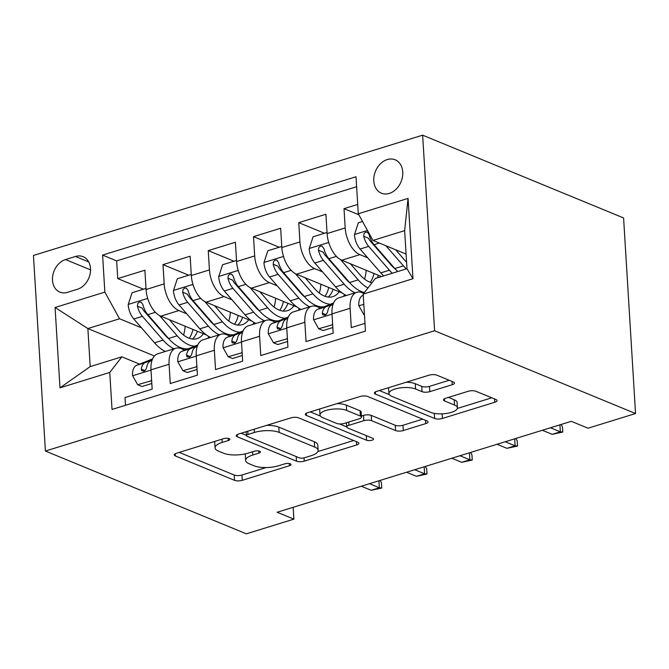 <?xml version="1.0" encoding="UTF-8"?>
<svg xmlns="http://www.w3.org/2000/svg" width="669" height="669" viewBox="0 0 669 669"><rect width="100%" height="100%" fill="white"/><g stroke="black" fill="none" stroke-linecap="round" stroke-linejoin="round"><path stroke-width="1" d="M229.133 438.621A3.872 1.33 176.5 0 0 223.722 438.638L176.524 453.222A5.536 1.898 176.5 0 0 174.283 454.92A5.536 1.898 176.5 0 0 175.37 455.949L234.543 480.334A5.536 1.898 176.5 0 0 242.27 480.309L289.468 465.724A3.872 1.33 176.5 0 0 291.032 464.537A3.872 1.33 176.5 0 0 290.279 463.818A3.872 1.33 176.5 0 0 284.869 463.826L278.756 465.716A17.712 6.088 176.5 0 1 254.019 465.775L249.094 463.742A17.712 6.088 176.5 0 1 245.623 460.431A17.712 6.088 176.5 0 1 252.79 455.02L258.895 453.13A3.872 1.33 176.5 0 0 260.458 451.943A3.872 1.33 176.5 0 0 259.706 451.215A3.872 1.33 176.5 0 0 254.295 451.232L248.182 453.122A17.712 6.088 176.5 0 1 223.454 453.181L218.52 451.149A17.712 6.088 176.5 0 1 215.05 447.837A17.712 6.088 176.5 0 1 222.217 442.418L228.321 440.536A3.872 1.33 176.5 0 0 229.885 439.349A3.872 1.33 176.5 0 0 229.133 438.621M387.242 159.573A18.046 13.832 -67.6 0 0 374.08 176.081A18.046 13.832 -67.6 0 0 381.405 193.174A18.046 13.832 -67.6 0 0 389.316 193.408A18.046 13.832 -67.6 0 0 402.47 176.9A18.046 13.832 -67.6 0 0 395.153 159.807A18.046 13.832 -67.6 0 0 387.242 159.573M452.227 384.717A5.536 1.898 176.5 0 0 454.468 383.028A5.536 1.898 176.5 0 0 453.381 381.991L436.782 375.15A5.536 1.898 176.5 0 0 429.055 375.175L376.639 391.373A5.536 1.898 176.5 0 0 374.397 393.063A5.536 1.898 176.5 0 0 375.485 394.1L434.658 418.476A5.536 1.898 176.5 0 0 442.385 418.459L494.801 402.261A5.536 1.898 176.5 0 0 497.042 400.564A5.536 1.898 176.5 0 0 495.955 399.527L475.902 391.273A5.536 1.898 176.5 0 0 468.175 391.29L445.738 398.222A5.536 1.898 176.5 0 0 443.505 399.911A5.536 1.898 176.5 0 0 444.584 400.948L454.527 405.046A14.81 5.084 176.5 0 1 457.429 407.814A14.81 5.084 176.5 0 1 447.427 413.283A14.81 5.084 176.5 0 1 430.769 412.388L391.808 396.341A14.81 5.084 176.5 0 1 388.915 393.573A14.81 5.084 176.5 0 1 398.916 388.104A14.81 5.084 176.5 0 1 415.574 388.998L422.064 391.674A5.536 1.898 176.5 0 0 429.799 391.649L452.227 384.717L452.027 381.43M45.408 451.04L246.359 533.829L293.875 519.144L277.133 512.245L571.284 421.328L588.034 428.219L635.55 413.534L434.599 330.754L45.408 451.04L33.45 255.466L422.641 135.171L434.599 330.754M298.633 417.849A5.536 1.898 176.5 0 0 290.906 417.874L238.49 434.072A5.536 1.898 176.5 0 0 236.249 435.762A5.536 1.898 176.5 0 0 237.336 436.798L296.509 461.175A5.536 1.898 176.5 0 0 304.236 461.158L356.652 444.96A5.536 1.898 176.5 0 0 358.893 443.263A5.536 1.898 176.5 0 0 357.806 442.234L298.633 417.849M307.564 412.723L359.981 396.525A5.536 1.898 176.5 0 1 367.707 396.5L426.881 420.876A5.536 1.898 176.5 0 1 427.968 421.913A5.536 1.898 176.5 0 1 425.727 423.611L403.298 430.543A5.536 1.898 176.5 0 1 395.563 430.56L371.571 420.676A5.536 1.898 176.5 0 0 363.836 420.692L348.959 425.292A5.536 1.898 176.5 0 0 346.718 426.981A5.536 1.898 176.5 0 0 347.805 428.018L372.784 438.312A3.872 1.33 176.5 0 1 373.545 439.04A3.872 1.33 176.5 0 1 370.927 440.47A3.872 1.33 176.5 0 1 366.57 440.235L306.41 415.449A5.536 1.898 176.5 0 1 305.323 414.412A5.536 1.898 176.5 0 1 307.564 412.723M357.706 204.43L344.017 208.661L358.827 214.766M367.766 257.866L359.88 254.621A22.554 12.243 -107.2 0 1 345.196 227.953L327.091 233.548L325.912 214.256L298.759 222.652L324.507 233.255M322.508 271.848L314.631 268.603A22.554 12.243 -107.2 0 1 299.938 241.944L281.841 247.538L280.662 228.246L253.509 236.642L279.249 247.246M277.25 285.839L269.373 282.594A22.554 12.243 -107.2 0 1 254.688 255.934L236.583 261.529L235.404 242.237L208.251 250.624L233.999 261.228M232.001 299.829L224.123 296.584A22.554 12.243 -107.2 0 1 209.43 269.916L191.326 275.511L190.147 256.219L162.993 264.615L164.173 283.907A22.554 12.243 72.8 0 0 178.866 310.567L186.743 313.811M188.742 275.218L162.993 264.615M125.488 405.289L125.019 397.537L152.172 389.141L150.985 369.848A22.554 12.243 72.8 0 1 157.725 353.817L175.83 348.223A22.554 12.243 72.8 0 0 169.09 364.254L170.269 383.546L197.422 375.15L196.243 355.858A22.554 12.243 72.8 0 1 202.983 339.827L221.079 334.232A22.554 12.243 -107.2 0 1 226.448 334.642L230.111 336.147M221.079 334.232A22.554 12.243 -107.2 0 0 214.348 350.263L215.527 369.556L242.68 361.168L241.501 341.876A22.554 12.243 72.8 0 1 248.232 325.836L266.337 320.242A22.554 12.243 -107.2 0 1 271.706 320.652L275.36 322.157M266.337 320.242A22.554 12.243 -107.2 0 0 259.597 336.281L260.776 355.574L287.929 347.178L286.75 327.885A22.554 12.243 72.8 0 1 293.49 311.854L311.587 306.26A22.554 12.243 -107.2 0 1 316.955 306.661L320.618 308.175M311.587 306.26A22.554 12.243 -107.2 0 0 304.855 322.291L306.034 341.583L333.187 333.187L332.008 313.895A22.554 12.243 72.8 0 1 338.74 297.864L356.845 292.269A22.554 12.243 -107.2 0 1 362.213 292.679L363.802 293.331M327.091 233.548A22.554 12.243 72.8 0 0 341.784 260.216L381.497 276.573M281.841 247.538A22.554 12.243 72.8 0 0 296.526 274.198L342.227 293.03M236.583 261.529A22.554 12.243 72.8 0 0 251.276 288.188L296.977 307.021M191.326 275.511A22.554 12.243 72.8 0 0 206.019 302.179L251.72 321.003M67.519 292.328L77.479 289.251A17.478 13.397 -67.6 0 0 90.231 273.261A17.478 13.397 -67.6 0 0 83.132 256.704A17.478 13.397 -67.6 0 0 75.472 256.478L65.52 259.555A17.478 13.397 -67.6 0 0 52.767 275.544A17.478 13.397 -67.6 0 0 59.859 292.102A17.478 13.397 -67.6 0 0 67.519 292.328M358.283 213.771L408.057 198.384L412.974 278.73L363.192 294.117L375.301 278.488L406.978 268.695L404.645 230.638L372.968 240.43L358.283 213.771L356.017 176.767L102.591 255.098L104.857 292.102L119.542 318.762L141.494 327.802M363.192 294.117L365.458 331.113L112.032 409.445L109.766 372.449L59.993 387.828L55.075 307.489L104.857 292.102M356.627 186.726L116.657 260.893L117.744 278.597L144.897 270.209L146.076 289.501A22.554 12.243 72.8 0 0 160.761 316.161L206.47 334.993M184.853 350.138L181.19 348.624A22.554 12.243 72.8 0 0 175.83 348.223M356.845 292.269A22.554 12.243 -107.2 0 0 350.104 308.3L351.292 327.593L364.981 323.361M209.43 269.916L208.251 250.624M254.688 255.934L253.509 236.642M299.938 241.944L298.759 222.652M345.196 227.953L344.017 208.661M372.968 240.43L406.083 254.069M119.542 318.762L87.865 328.554L90.198 366.612L121.875 356.82L109.766 372.449M154.439 355.983L87.865 328.554L55.075 307.489M139.595 364.12L121.875 356.82M635.55 413.534L623.592 217.96L422.641 135.171M293.875 519.144L293.156 507.294M143.484 289.209L117.744 278.597M116.657 260.893L102.591 255.098M90.198 366.612L59.993 387.828M408.057 198.384L404.645 230.638M412.974 278.73L406.978 268.695M215.008 441.331A17.712 6.088 176.5 0 0 214.732 442.552L215.05 447.837M245.648 453.799A17.712 6.088 176.5 0 0 245.306 455.146L245.623 460.431M179.225 452.386L234.217 475.04A5.536 1.898 176.5 0 0 241.952 475.023L266.137 467.547M317.85 451.567L353.625 440.511M241.191 433.236L246.393 435.377M247.982 434.457A3.872 1.33 176.5 0 0 246.409 435.644A3.872 1.33 176.5 0 0 247.17 436.364L299.11 457.763A3.872 1.33 176.5 0 0 304.52 457.755L310.96 455.765A17.712 6.088 176.5 0 0 318.126 450.346A17.712 6.088 176.5 0 0 314.656 447.034L279.157 432.408A17.712 6.088 176.5 0 0 254.421 432.467L247.982 434.457L247.781 431.204M318.126 450.346L317.8 445.061A17.712 6.088 176.5 0 0 314.338 441.749L314.656 447.034M266.714 425.35A17.712 6.088 176.5 0 1 278.831 427.123L314.338 441.749M422.699 419.154L402.972 425.258L403.298 430.543M361.411 416.059L363.518 415.407A5.536 1.898 176.5 0 1 371.245 415.39L395.245 425.275A5.536 1.898 176.5 0 0 402.972 425.258M346.718 426.906L339.559 423.954M320.426 416.068L310.265 411.887M346.667 410.415A14.81 5.084 176.5 0 0 330.009 409.52A14.81 5.084 176.5 0 0 319.999 414.989A14.81 5.084 176.5 0 0 322.901 417.757L336.624 423.41A5.536 1.898 176.5 0 0 344.351 423.393L359.236 418.794A5.536 1.898 176.5 0 0 361.469 417.105A5.536 1.898 176.5 0 0 360.39 416.068L346.667 410.415L346.341 405.13A14.81 5.084 176.5 0 0 336.942 403.641M319.799 408.943A14.81 5.084 176.5 0 0 319.682 409.704L319.999 414.989M361.469 417.105L361.151 411.82A5.536 1.898 176.5 0 0 360.064 410.783L360.39 416.068M346.341 405.13L360.064 410.783M406.217 382.225A14.81 5.084 176.5 0 1 415.248 383.713L421.746 386.389A5.536 1.898 176.5 0 0 429.473 386.364L449.2 380.268M388.664 387.652A14.81 5.084 176.5 0 0 388.589 388.288L388.915 393.573M457.429 407.814L457.103 402.529A14.81 5.084 176.5 0 0 454.209 399.761L454.527 405.046M448.447 397.386L454.209 399.761M457.353 408.45L491.774 397.804M379.34 390.537L389.333 394.651M146.059 289.317L145.633 288.548L132.052 292.738L128.172 304.713A14.944 8.112 72.8 0 0 133.817 318.979L154.539 342.804A43.142 23.407 72.8 0 0 165.385 351.451M183.54 335.044A35.808 19.434 72.8 0 0 185.121 326.196M159.582 315.601L177.168 335.813A43.142 23.407 72.8 0 0 194.671 346.199M207.775 338.347A43.142 23.407 72.8 0 0 208.77 336.482M169.391 319.715L178.748 330.478A35.808 19.434 72.8 0 0 197.037 338.639A35.808 19.434 72.8 0 0 203.409 333.731M188.19 348.8A43.142 23.407 -107.2 0 1 168.571 338.472L147.841 314.639A14.944 8.112 -107.2 0 1 142.857 304.512L141.075 302.07L139.277 302.12L137.772 303.542L137.429 306.193A14.944 8.112 72.8 0 0 142.413 316.32L163.144 340.153A43.142 23.407 72.8 0 0 173.982 348.792M185.179 349.979L185.079 350.012A43.142 23.407 72.8 0 0 185.179 349.979A43.142 23.407 72.8 0 0 185.556 349.854M186.743 349.377A43.142 23.407 72.8 0 0 187.797 348.833M192.931 329.416A35.808 19.434 -107.2 0 1 189.243 338.271M169.081 339.049A35.808 19.434 -107.2 0 1 164.725 334.818L143.994 310.985A7.61 4.131 -107.2 0 1 142.246 308.175L137.429 306.193M192.455 339.032A35.808 19.434 72.8 0 0 197.38 331.247M184.326 349.92A43.142 23.407 -107.2 0 1 185.146 350.021M151.654 380.686L137.68 384.717L132.504 375.543A14.944 8.112 -107.2 0 1 136.643 365.307L152.574 358.918M151.253 380.519L151.579 379.515M137.68 384.717L142.029 386.506L151.821 383.488M152.189 359.863L145.248 362.648A14.944 8.112 72.8 0 0 141.276 369.087L141.694 370.76L144.086 371.161L145.708 369.79L146.703 367.415A14.944 8.112 -107.2 0 1 150.676 360.967L151.988 360.44M380.051 480.434L381.43 482.734L381.756 488.019L379.34 487.776L371.195 490.293L361.31 486.221M378.913 480.785L379.34 487.776L369.455 483.704M381.756 488.019L371.195 490.293M191.317 275.327L190.882 274.558L177.31 278.756L173.43 290.722A14.944 8.112 72.8 0 0 179.066 304.989L199.797 328.822A43.142 23.407 72.8 0 0 210.643 337.46M228.79 321.061A35.808 19.434 72.8 0 0 230.379 312.214M204.839 301.61L222.426 321.822A43.142 23.407 72.8 0 0 239.92 332.217M253.033 324.356A43.142 23.407 72.8 0 0 254.028 322.491M214.64 305.733L224.006 316.496A35.808 19.434 72.8 0 0 242.295 324.649A35.808 19.434 72.8 0 0 248.667 319.749M233.448 334.809A43.142 23.407 -107.2 0 1 213.829 324.482L193.098 300.657A14.944 8.112 -107.2 0 1 188.114 290.522L186.325 288.088L184.535 288.138L183.03 289.552L182.687 292.202A14.944 8.112 72.8 0 0 187.663 302.329L208.393 326.163A43.142 23.407 72.8 0 0 219.24 334.801M230.429 335.989L230.328 336.022A43.142 23.407 72.8 0 0 230.429 335.989A43.142 23.407 72.8 0 0 230.805 335.863M232.001 335.386A43.142 23.407 72.8 0 0 233.055 334.843M238.189 315.433A35.808 19.434 -107.2 0 1 234.501 324.281M214.339 325.059A35.808 19.434 -107.2 0 1 209.974 320.827L189.243 296.994A7.61 4.131 -107.2 0 1 187.504 294.184L182.687 292.202M237.712 325.05A35.808 19.434 72.8 0 0 242.638 317.265M236.575 261.336L236.14 260.567L222.56 264.765L218.688 276.74A14.944 8.112 72.8 0 0 224.324 290.998L245.055 314.831A43.142 23.407 72.8 0 0 255.893 323.47M274.047 307.071A35.808 19.434 72.8 0 0 275.628 298.223M250.097 287.628L267.675 307.84A43.142 23.407 72.8 0 0 285.178 318.227M298.29 310.366A43.142 23.407 72.8 0 0 299.277 308.509M259.898 291.743L269.256 302.505A35.808 19.434 72.8 0 0 287.553 310.659A35.808 19.434 72.8 0 0 293.925 305.758M278.705 320.819A43.142 23.407 -107.2 0 1 259.079 310.5L238.348 286.667A14.944 8.112 -107.2 0 1 233.372 276.54L231.583 274.098L229.785 274.148L228.288 275.569L227.937 278.212A14.944 8.112 72.8 0 0 232.921 288.347L253.651 312.172A43.142 23.407 72.8 0 0 264.489 320.819M275.687 321.998L275.586 322.032A43.142 23.407 72.8 0 0 275.687 321.998A43.142 23.407 72.8 0 0 276.063 321.881M277.259 321.404A43.142 23.407 72.8 0 0 278.304 320.861M283.447 301.443A35.808 19.434 -107.2 0 1 279.751 310.291M259.589 311.077A35.808 19.434 -107.2 0 1 255.232 306.837L234.501 283.012A7.61 4.131 -107.2 0 1 232.753 280.202L227.937 278.212M282.962 311.06A35.808 19.434 72.8 0 0 287.896 303.274M281.825 247.354L281.39 246.585L267.817 250.775L263.937 262.75A14.944 8.112 72.8 0 0 269.574 277.016L290.304 300.841A43.142 23.407 72.8 0 0 301.15 309.488M319.297 293.089A35.808 19.434 72.8 0 0 320.886 284.233M295.347 273.638L312.933 293.85A43.142 23.407 72.8 0 0 330.427 304.236M343.54 296.384A43.142 23.407 72.8 0 0 344.535 294.519M305.148 277.752L314.514 288.515A35.808 19.434 72.8 0 0 332.802 296.676A35.808 19.434 72.8 0 0 339.175 291.776M323.955 306.837A43.142 23.407 -107.2 0 1 304.336 296.509L283.606 272.676A14.944 8.112 -107.2 0 1 278.622 262.549L276.841 260.107L275.043 260.166L273.537 261.579L273.195 264.23A14.944 8.112 72.8 0 0 278.17 274.357L298.901 298.19A43.142 23.407 72.8 0 0 309.747 306.828M320.944 308.016L320.836 308.049A43.142 23.407 72.8 0 0 320.944 308.016A43.142 23.407 72.8 0 0 321.312 307.891M322.508 307.414A43.142 23.407 72.8 0 0 323.562 306.87M328.696 287.453A35.808 19.434 -107.2 0 1 325.009 296.308M304.847 297.086A35.808 19.434 -107.2 0 1 300.481 292.855L279.751 269.022A7.61 4.131 -107.2 0 1 278.011 266.212L273.195 264.23M328.22 297.069A35.808 19.434 72.8 0 0 333.145 289.284M327.082 233.364L326.648 232.595L313.067 236.793L309.195 248.759A14.944 8.112 72.8 0 0 314.831 263.026L335.562 286.859A43.142 23.407 72.8 0 0 346.4 295.497M364.555 279.098A35.808 19.434 72.8 0 0 366.144 270.251M340.605 259.647L358.191 279.859A43.142 23.407 72.8 0 0 367.958 287.971M350.405 263.77L359.763 274.533A35.808 19.434 72.8 0 0 371.947 282.82M364.413 292.545A43.142 23.407 -107.2 0 1 349.586 282.519L328.855 258.694A14.944 8.112 -107.2 0 1 323.88 248.559L322.09 246.125L320.292 246.175L318.795 247.589L318.444 250.239A14.944 8.112 72.8 0 0 323.428 260.366L344.159 284.2A43.142 23.407 72.8 0 0 355.005 292.838M373.954 273.47A35.808 19.434 -107.2 0 1 370.258 282.318M350.096 283.096A35.808 19.434 -107.2 0 1 345.739 278.864L325.009 255.031A7.61 4.131 -107.2 0 1 323.269 252.221L318.444 250.239M377.341 277.861A35.808 19.434 72.8 0 0 378.403 275.302M229.576 335.93A43.142 23.407 -107.2 0 1 230.395 336.03M196.903 366.696L182.93 370.726L177.762 361.553A14.944 8.112 -107.2 0 1 181.901 351.317L197.832 344.936M196.51 366.528L196.837 365.525M182.93 370.726L187.287 372.524L197.079 369.497M197.447 345.873L190.498 348.658A14.944 8.112 72.8 0 0 186.534 355.105L186.944 356.778L189.335 357.171L190.958 355.808L191.961 353.424A14.944 8.112 -107.2 0 1 195.933 346.985L197.246 346.458M425.308 466.444L426.68 468.743L427.006 474.028L424.589 473.794L416.444 476.311L406.568 472.239M424.163 466.795L424.589 473.794L414.713 469.722M427.006 474.028L416.444 476.311M274.834 321.94A43.142 23.407 -107.2 0 1 275.653 322.04M242.161 352.705L228.188 356.744L223.02 347.571A14.944 8.112 -107.2 0 1 227.159 337.335L243.09 330.946M241.76 352.546L242.086 351.543M228.188 356.744L232.544 358.534L242.329 355.507M242.705 331.891L235.756 334.676A14.944 8.112 72.8 0 0 231.783 341.115L232.202 342.787L234.593 343.18L236.216 341.817L237.219 339.434A14.944 8.112 -107.2 0 1 241.183 332.995L242.496 332.468M470.566 452.453L471.938 454.753L472.264 460.038L469.847 459.804L461.702 462.321L451.818 458.248M469.421 452.813L469.847 459.804L459.963 455.731M472.264 460.038L461.702 462.321M320.091 307.957A43.142 23.407 -107.2 0 1 320.903 308.058M287.419 338.723L273.445 342.754L268.269 333.58A14.944 8.112 -107.2 0 1 272.408 323.344L288.339 316.955M287.018 338.556L287.344 337.552M273.445 342.754L277.794 344.543L287.586 341.524M287.954 317.9L281.005 320.685A14.944 8.112 72.8 0 0 277.041 327.133L277.451 328.797L279.843 329.198L281.473 327.827L282.469 325.452A14.944 8.112 -107.2 0 1 286.441 319.004L287.754 318.477M515.816 438.471L517.196 440.771L517.513 446.056L515.105 445.813L506.951 448.33L497.075 444.266M514.67 438.822L515.105 445.813L505.22 441.741M517.513 446.056L506.951 448.33M332.669 324.733L318.695 328.763L313.527 319.59A14.944 8.112 -107.2 0 1 317.666 309.354L333.597 302.973M332.276 324.565L332.602 323.562M318.695 328.763L323.052 330.561L332.844 327.534M333.212 303.91L326.263 306.695A14.944 8.112 72.8 0 0 322.291 313.142L322.709 314.815L325.101 315.208L326.723 313.845L327.726 311.461A14.944 8.112 -107.2 0 1 331.69 305.022L333.011 304.495M561.074 424.481L562.445 426.78L562.771 432.065L560.354 431.831L552.209 434.348L542.325 430.276M559.928 424.832L560.354 431.831L550.478 427.759M562.771 432.065L552.209 434.348M362.539 221.498L358.325 222.802L354.445 234.777A14.944 8.112 72.8 0 0 360.081 249.035L380.812 272.868A43.142 23.407 72.8 0 0 383.697 275.896M385.963 245.782L403.44 265.877A43.142 23.407 72.8 0 0 406.326 268.896M395.663 249.78L405.021 260.542A35.808 19.434 72.8 0 0 406.585 262.231M397.729 271.555A43.142 23.407 -107.2 0 1 394.844 268.537L374.113 244.703A14.944 8.112 -107.2 0 1 369.129 234.576L367.348 232.135L365.55 232.185L364.045 233.606L363.702 236.249A14.944 8.112 72.8 0 0 368.686 246.384L389.417 270.209A43.142 23.407 72.8 0 0 392.293 273.236M395.354 269.114A35.808 19.434 -107.2 0 1 390.989 264.874L370.266 241.049A7.61 4.131 -107.2 0 1 368.519 238.239L363.702 236.249M364.446 314.622L363.953 314.781L358.776 305.608A14.944 8.112 -107.2 0 1 362.916 295.372L363.267 295.23M363.953 314.781L364.471 314.99M359.88 254.621L341.784 260.216M314.631 268.603L296.526 274.198M269.373 282.594L251.276 288.188M224.123 296.584L206.019 302.179M178.866 310.567L160.761 316.161M169.09 364.254L150.985 369.848M350.104 308.3L332.008 313.895M304.855 322.291L286.75 327.885M259.597 336.281L241.501 341.876M214.348 350.263L196.243 355.858M164.173 283.907L146.076 289.501M90.541 269.866L65.52 259.555M88.726 261.939L75.472 256.478M222.016 439.165L222.217 442.418M258.761 450.956L258.895 453.13M252.589 451.759L252.79 455.02M289.334 463.55L289.468 465.724M241.952 475.023L242.27 480.309M234.217 475.04L234.543 480.334M175.236 453.758L175.37 455.949M228.188 438.362L228.321 440.536M356.452 441.674L356.652 444.96M304.035 457.88L304.236 461.158M296.225 456.576L296.509 461.175M237.202 434.607L237.336 436.798M278.831 427.123L279.157 432.408M254.22 429.214L254.421 432.467M425.526 420.324L425.727 423.611M395.245 425.275L395.563 430.56M371.245 415.39L371.571 420.676M363.518 415.407L363.836 420.692M348.758 422.03L348.959 425.292M366.286 435.636L366.57 440.235M306.277 413.258L306.41 415.449M429.473 386.364L429.799 391.649M421.746 386.389L422.064 391.674M415.248 383.713L415.574 388.998M444.45 398.757L444.584 400.948M494.6 398.975L494.801 402.261M442.1 413.843L442.385 418.459M434.34 413.383L434.658 418.476M375.351 391.909L375.485 394.1M147.707 298.407L128.272 304.412M163.144 340.153L154.539 342.804M177.168 335.813L168.571 338.472M142.413 316.32L133.817 318.979M155.4 312.306L147.841 314.639M132.638 375.769L151.002 370.091M150.676 360.967L151.947 360.574M136.643 365.307L145.248 362.648M144.956 370.609L141.276 369.087M192.965 284.417L173.522 290.421M208.393 326.163L199.797 328.822M222.426 321.822L213.829 324.482M187.663 302.329L179.066 304.989M200.658 298.315L193.098 300.657M238.214 270.427L218.78 276.439M253.651 312.172L245.055 314.831M267.675 307.84L259.079 310.5M232.921 288.347L224.324 290.998M245.916 284.325L238.348 286.667M283.472 256.444L264.038 262.449M298.901 298.19L290.304 300.841M312.933 293.85L304.336 296.509M278.17 274.357L269.574 277.016M291.166 270.343L283.606 272.676M328.722 242.454L309.287 248.458M344.159 284.2L335.562 286.859M358.191 279.859L349.586 282.519M323.428 260.366L314.831 263.026M336.423 256.352L328.855 258.694M177.887 361.787L196.26 356.109M195.933 346.985L197.204 346.592M181.901 351.317L190.498 348.658M190.213 356.619L186.534 355.105M223.145 347.796L241.509 342.118M241.183 332.995L242.454 332.602M227.159 337.335L235.756 334.676M235.463 342.628L231.783 341.115M268.403 333.806L286.767 328.136M286.441 319.004L287.712 318.611M272.408 323.344L281.005 320.685M280.721 328.646L277.041 327.133M313.652 319.824L332.025 314.146M331.69 305.022L332.961 304.629M317.666 309.354L326.263 306.695M325.97 314.656L322.291 313.142M367.482 230.471L354.545 234.476M389.417 270.209L380.812 272.868M403.44 265.877L394.844 268.537M368.686 246.384L360.081 249.035M379.382 243.073L374.113 244.703M358.91 305.833L363.819 304.32M246.167 431.697L246.409 435.644M346.458 422.741L346.718 426.981"/></g></svg>
